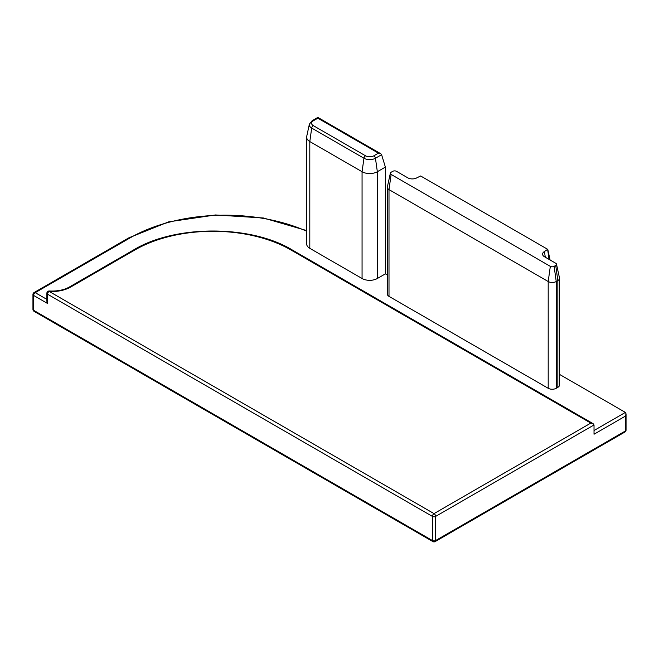 <?xml version="1.0" encoding="UTF-8"?>
<svg xmlns="http://www.w3.org/2000/svg" width="659" height="659" viewBox="0 0 659 659"><rect width="100%" height="100%" fill="white"/><g stroke="black" fill="none" stroke-linecap="round" stroke-linejoin="round"><path stroke-width="0.99" d="M317.984 118.266A2.274 1.31 120 0 1 319.121 118.15L317.836 117.417L312.144 120.704A2.274 1.31 60 0 1 313.28 120.819L317.844 118.183A131.536 75.942 180 0 1 317.984 118.266L378.431 153.16L373.867 155.796A2.274 1.31 60 0 1 375.449 158.242L381.594 154.692L380.704 153.704L378.431 153.16M381.594 154.692L385.383 167.089L377.343 171.727L375.449 158.242A8.122 4.695 0 0 1 363.957 158.242A2.274 1.31 120 0 1 365.539 155.796L313.28 125.622A5.89 3.402 180 0 1 313.28 120.819M47.539 303.478L47.539 294.194L432.419 516.401A2.274 1.31 0 0 0 435.632 516.401A2.274 1.31 -120 0 0 434.026 513.616A2.274 1.31 120 0 0 432.419 516.401L432.419 540.545A2.274 1.31 120 0 0 432.889 541.583A2.274 2.274 0 0 0 435.162 541.583A2.274 1.31 -120 0 0 435.632 540.545A2.274 1.31 180 0 1 432.419 540.545L33.617 310.298A2.274 1.31 180 0 1 32.95 309.368A2.274 2.274 0 0 0 34.087 311.336A2.274 1.31 -60 0 1 33.617 310.298L33.617 295.438A2.274 1.31 -60 0 1 35.224 292.654A2.274 1.31 -120 0 0 34.087 292.547A2.274 2.274 0 0 0 32.95 294.515A2.274 1.31 0 0 0 33.617 295.438L47.539 303.478L46.871 301.237L46.871 293.271A2.274 1.31 0 0 0 47.539 294.194A2.274 1.31 -60 0 1 49.145 291.41L49.301 290.998A2.274 2.274 0 0 0 46.871 293.271M134.922 249.95A2.274 1.31 -120 0 0 133.785 249.835L69.467 286.97A2.274 1.31 60 0 1 70.604 287.085L134.922 249.95A110.3 63.676 180 0 1 290.907 249.95L590.81 423.094L593.084 423.638L594.023 424.956L594.023 434.24L625.383 416.134L625.383 430.986A2.274 1.31 60 0 1 624.913 432.032A2.274 2.274 0 0 0 626.05 430.063A2.274 1.31 180 0 1 625.383 430.986L435.632 540.545L435.632 516.401L594.023 424.956M559.507 374.386L625.383 412.419L626.05 413.893L625.383 416.134M559.507 278.263L559.507 385.029A5.684 3.279 180 0 1 557.844 387.352L556.237 388.283A5.684 3.279 180 0 1 548.197 388.283L388.999 296.369A5.684 3.279 180 0 1 387.335 294.046L387.335 187.28A5.684 3.279 0 0 0 388.999 189.603L548.197 281.517A5.684 3.279 0 0 0 556.237 281.517L557.844 280.586A5.684 3.279 0 0 0 559.507 278.263A5.684 3.279 0 0 0 559.466 277.859L556.484 264.144A2.677 1.549 180 0 1 555.718 265.429L554.112 266.36A2.677 1.549 180 0 1 550.323 266.36L391.125 174.446A2.677 1.549 180 0 1 390.359 173.16A2.677 1.549 180 0 1 391.125 172.263L392.731 171.332A2.677 1.549 180 0 1 396.52 171.332L407.773 177.831A6.417 3.707 0 0 0 416.85 177.831L420.64 175.978L547.678 249.316L544.466 251.507A6.417 3.707 0 0 0 542.629 254.588A6.417 3.707 0 0 0 544.466 256.746L555.718 263.246A2.677 1.549 180 0 1 556.484 264.144M312.144 120.704L309.376 124.172L306.723 136.372A10.799 6.236 0 0 0 306.641 137.146L306.641 243.912A10.799 6.236 180 0 0 309.804 248.328L362.063 278.502A10.799 6.236 180 0 0 377.343 278.502L385.383 273.856L387.335 274.984M390.359 173.16L387.377 186.868A5.684 3.279 0 0 0 387.335 187.28M306.641 137.146A10.799 6.236 0 0 0 309.804 141.553L362.063 171.727A10.799 6.236 0 0 0 377.343 171.727L377.343 278.502M385.383 273.856L385.383 167.089M373.867 155.796A5.89 3.402 180 0 1 365.539 155.796M309.376 124.172A8.122 4.695 0 0 0 311.691 128.068A2.274 1.31 -60 0 1 313.28 125.622M309.804 248.328L309.804 141.553L311.691 128.068L363.957 158.242L362.063 171.727L362.063 278.502M46.871 299.384L35.224 292.654L130.103 237.883A2.274 1.31 -120 0 0 128.966 237.767L34.087 292.547M590.81 423.094L434.026 513.616L49.145 291.41A26.154 15.099 0 0 0 70.604 287.085M290.907 249.95A2.274 1.31 -60 0 1 292.044 249.835C250.675 224.744 175.154 224.744 133.785 249.835M130.103 237.883A134.172 77.465 180 0 1 306.641 231.194M625.383 412.419L594.023 430.525M548.197 388.283L548.197 281.517L550.323 266.36M391.125 174.446L388.999 189.603L388.999 296.369M556.237 388.283L556.237 281.517L554.112 266.36M557.844 387.352L557.844 280.586L555.718 265.429M545.265 257.208L544.466 251.507M549.046 259.391L547.678 249.646M319.121 118.15L380.704 153.704M69.467 286.97C63.972 290.042 57.251 291.385 49.301 290.998M292.044 249.835L593.084 423.638M32.95 309.368L32.95 294.515M435.162 541.583L624.913 432.032M34.087 311.336L432.889 541.583M306.641 230.568L263.485 217.997L215.501 214.966L168.712 221.836L128.966 237.767M626.05 430.063L626.05 413.893M547.794 249.456L550.084 259.992"/></g></svg>

